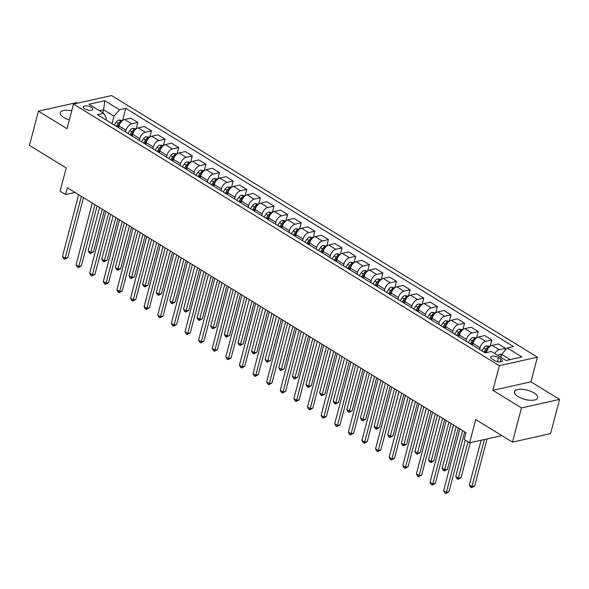 <?xml version="1.0" encoding="UTF-8"?>
<svg xmlns="http://www.w3.org/2000/svg" width="589" height="589" viewBox="0 0 589 589"><rect width="100%" height="100%" fill="white"/><g stroke="black" fill="none" stroke-linecap="round" stroke-linejoin="round"><path stroke-width="0.88" d="M71.711 110.828A12.023 4.756 14.7 0 0 60.284 112.705A12.023 4.756 14.7 0 0 63.877 117.557A12.023 4.756 14.7 0 0 69.318 119.957M518.04 396.581A12.023 4.756 14.7 0 0 530.137 400.262A12.023 4.756 14.7 0 0 537.698 397.84A12.023 4.756 14.7 0 0 534.105 392.988A12.023 4.756 14.7 0 0 522.009 389.314A12.023 4.756 14.7 0 0 514.44 391.737A12.023 4.756 14.7 0 0 518.04 396.581M84.772 108.847A4.933 1.951 14.7 0 0 89.734 110.357A4.933 1.951 14.7 0 0 92.834 109.363A4.933 1.951 14.7 0 0 91.361 107.375A4.933 1.951 14.7 0 0 86.399 105.865A4.933 1.951 14.7 0 0 83.299 106.859A4.933 1.951 14.7 0 0 84.772 108.847M77.424 103.193L76.526 102.633L38.432 111.152L29.45 145.38L66.211 167.961L60.1 191.241L65.548 194.584L75.031 192.463M537.426 357.184L111.579 95.558L73.485 104.069L499.332 365.703L537.426 357.184L530.961 381.827L492.868 390.345L521.456 407.912L559.55 399.394L530.961 381.827M559.55 399.394L550.568 433.622L512.474 442.14L475.713 419.552L469.61 442.832L501.865 435.624M521.456 407.912L512.474 442.14M469.61 442.832L464.161 439.482L465.958 432.643L67.345 187.736L65.548 194.584M500.878 359.054L498.478 357.582A4.778 1.892 14.7 0 0 493.67 356.124A4.778 1.892 14.7 0 0 490.666 357.089A4.778 1.892 14.7 0 0 492.095 359.01L494.495 360.483A4.778 1.892 14.7 0 0 499.303 361.948A4.778 1.892 14.7 0 0 502.307 360.983A4.778 1.892 14.7 0 0 500.878 359.054L500.113 361.963M510.243 359.614L501.688 354.357L507.247 347.959L513.475 346.568L125.752 108.361L122.564 120.495M507.247 347.959L521.95 356.993L506.091 360.534L491.388 351.508L485.159 352.899L97.435 114.686L103.664 113.294L88.961 104.26L104.82 100.719L119.523 109.753L125.752 108.361M492.868 390.345L499.332 365.703M38.432 111.152L67.021 128.719L73.485 104.069M103.664 113.294L106.344 117.852L105.821 119.839M102.832 112.786L103.62 109.79L99.467 110.717M500.908 357.354L501.688 354.357M486.337 352.634L486.566 351.743A6.162 3.446 -58.4 0 1 492.124 345.345L498.353 343.954L505.436 348.305L504.773 350.808M479.579 349.468L480.035 347.731A6.162 3.446 -58.4 0 1 485.586 341.333L491.815 339.941L490.144 346.325M472.496 345.117L472.952 343.38A6.162 3.446 -58.4 0 1 478.511 336.982L484.74 335.59L491.815 339.941M465.965 341.105L466.422 339.367A6.162 3.446 -58.4 0 1 471.973 332.969L478.202 331.578L476.53 337.961M458.883 336.753L459.339 335.016A6.162 3.446 -58.4 0 1 464.898 328.618L471.126 327.226L478.202 331.578M452.352 332.741L452.808 331.003A6.162 3.446 -58.4 0 1 458.36 324.605L464.588 323.214L462.917 329.597M445.269 328.39L445.726 326.652A6.162 3.446 -58.4 0 1 451.284 320.254L457.513 318.863L464.588 323.214M438.739 324.377L439.195 322.639A6.162 3.446 -58.4 0 1 444.747 316.241L450.975 314.85L449.304 321.233M431.656 320.026L432.112 318.288A6.162 3.446 -58.4 0 1 437.671 311.89L443.9 310.499L450.975 314.85M425.125 316.013L425.575 314.276A6.162 3.446 -58.4 0 1 431.133 307.878L437.362 306.486L435.683 312.869L432.039 312.384A4.086 2.282 121.6 0 0 429.381 314.519L427.408 317.412M418.043 311.662L418.499 309.924A6.162 3.446 -58.4 0 1 424.051 303.526L430.287 302.135L437.362 306.486M411.505 307.649L411.961 305.912A6.162 3.446 -58.4 0 1 417.52 299.514L423.749 298.122L422.07 304.506L418.426 304.02A4.086 2.282 121.6 0 0 415.76 306.155L413.795 309.048M404.429 303.298L404.886 301.561A6.162 3.446 -58.4 0 1 410.437 295.163L416.666 293.771L423.749 298.122M397.892 299.286L398.348 297.548A6.162 3.446 -58.4 0 1 403.907 291.15L410.135 289.759L408.457 296.142M390.816 294.934L391.273 293.197A6.162 3.446 -58.4 0 1 396.824 286.799L403.053 285.407L410.135 289.759M384.278 290.914L384.735 289.177A6.162 3.446 -58.4 0 1 390.293 282.786L396.522 281.387L394.844 287.778M377.203 286.571L377.659 284.833A6.162 3.446 -58.4 0 1 383.211 278.435L389.439 277.044L396.522 281.387M370.665 282.551L371.122 280.813A6.162 3.446 -58.4 0 1 376.68 274.422L382.909 273.024L381.23 279.414M363.59 278.207L364.046 276.469A6.162 3.446 -58.4 0 1 369.597 270.071L375.826 268.68L382.909 273.024M357.052 274.187L357.508 272.449A6.162 3.446 -58.4 0 1 363.067 266.051L369.296 264.66L367.617 271.05L363.965 270.565A4.086 2.282 121.6 0 0 361.307 272.7L359.334 275.593M349.976 269.843L350.426 268.105A6.162 3.446 -58.4 0 1 355.984 261.707L362.213 260.316L369.296 264.66M343.439 265.823L343.895 264.086A6.162 3.446 -58.4 0 1 349.446 257.688L355.675 256.296L354.004 262.687L350.352 262.201A4.086 2.282 121.6 0 0 347.694 264.336L345.721 267.229M336.356 261.479L336.812 259.742A6.162 3.446 -58.4 0 1 342.371 253.344L348.6 251.952L355.675 256.296M329.825 257.459L330.282 255.722A6.162 3.446 -58.4 0 1 335.833 249.324L342.062 247.932L340.39 254.323M322.743 253.115L323.199 251.378A6.162 3.446 -58.4 0 1 328.758 244.98L334.986 243.588L342.062 247.932M316.212 249.095L316.668 247.358A6.162 3.446 -58.4 0 1 322.22 240.96L328.448 239.568L326.777 245.959M309.129 244.752L309.586 243.014A6.162 3.446 -58.4 0 1 315.144 236.616L321.373 235.225L328.448 239.568M302.599 240.732L303.055 238.994A6.162 3.446 -58.4 0 1 308.607 232.596L314.835 231.205L313.164 237.595M295.516 236.388L295.972 234.643A6.162 3.446 -58.4 0 1 301.531 228.252L307.76 226.853L314.835 231.205M288.985 232.368L289.435 230.63A6.162 3.446 -58.4 0 1 294.993 224.232L301.222 222.841L299.543 229.231L295.899 228.746A4.086 2.282 121.6 0 0 293.241 230.881L291.268 233.774M281.903 228.017L282.359 226.279A6.162 3.446 -58.4 0 1 287.918 219.888L294.147 218.49L301.222 222.841M275.365 224.004L275.821 222.267A6.162 3.446 -58.4 0 1 281.38 215.868L287.609 214.477L285.93 220.868L282.286 220.382A4.086 2.282 121.6 0 0 279.62 222.517L277.655 225.41M268.289 219.653L268.746 217.915A6.162 3.446 -58.4 0 1 274.297 211.525L280.526 210.126L287.609 214.477M261.752 215.64L262.208 213.903A6.162 3.446 -58.4 0 1 267.767 207.505L273.995 206.113L272.317 212.504L268.672 212.018A4.086 2.282 121.6 0 0 266.007 214.153L264.041 217.047M254.676 211.289L255.133 209.551A6.162 3.446 -58.4 0 1 260.684 203.153L266.913 201.762L273.995 206.113M248.138 207.276L248.595 205.539A6.162 3.446 -58.4 0 1 254.153 199.141L260.382 197.749L258.704 204.14M241.063 202.925L241.519 201.188A6.162 3.446 -58.4 0 1 247.071 194.79L253.299 193.398L260.382 197.749M234.525 198.913L234.982 197.175A6.162 3.446 -58.4 0 1 240.54 190.777L246.769 189.386L245.09 195.776M227.45 194.561L227.906 192.824A6.162 3.446 -58.4 0 1 233.458 186.426L239.686 185.034L246.769 189.386M220.912 190.549L221.368 188.811A6.162 3.446 -58.4 0 1 226.927 182.413L233.156 181.022L231.477 187.412M213.836 186.198L214.286 184.46A6.162 3.446 -58.4 0 1 219.844 178.062L226.073 176.671L233.156 181.022M207.299 182.185L207.755 180.448A6.162 3.446 -58.4 0 1 213.306 174.049L219.542 172.658L217.864 179.049L214.212 178.555A4.086 2.282 121.6 0 0 211.554 180.69L209.581 183.591M200.216 177.834L200.672 176.096A6.162 3.446 -58.4 0 1 206.231 169.698L212.46 168.307L219.542 172.658M193.685 173.821L194.142 172.084A6.162 3.446 -58.4 0 1 199.693 165.686L205.922 164.294L204.25 170.677M186.603 169.47L187.059 167.732A6.162 3.446 -58.4 0 1 192.618 161.334L198.846 159.943L205.922 164.294M180.072 165.457L180.528 163.72A6.162 3.446 -58.4 0 1 186.08 157.322L192.308 155.93L190.637 162.314M172.989 161.106L173.446 159.369A6.162 3.446 -58.4 0 1 179.004 152.971L185.233 151.579L192.308 155.93M166.459 157.094L166.915 155.356A6.162 3.446 -58.4 0 1 172.467 148.958L178.695 147.567L177.024 153.95M159.376 152.742L159.833 151.005A6.162 3.446 -58.4 0 1 165.391 144.607L171.62 143.215L178.695 147.567M152.845 148.73L153.302 146.992A6.162 3.446 -58.4 0 1 158.853 140.594L165.082 139.203L163.411 145.586M145.763 144.379L146.219 142.641A6.162 3.446 -58.4 0 1 151.778 136.243L158.007 134.852L165.082 139.203M139.232 140.366L139.681 138.629A6.162 3.446 -58.4 0 1 145.24 132.23L151.469 130.839L149.79 137.222L146.146 136.736A4.086 2.282 121.6 0 0 143.48 138.871L141.515 141.765M132.15 136.015L132.606 134.277A6.162 3.446 -58.4 0 1 138.157 127.879L144.386 126.488L151.469 130.839M125.612 132.002L126.068 130.265A6.162 3.446 -58.4 0 1 131.627 123.867L137.855 122.475L136.177 128.858M118.536 127.651L118.993 125.913A6.162 3.446 -58.4 0 1 124.544 119.515L130.773 118.124L137.855 122.475M111.998 123.638L113.964 116.151L103.62 109.79L104.82 100.719M494.723 353.555A6.162 3.446 -58.4 0 1 499.207 349.697L505.436 348.305M119.523 109.753L113.964 116.151M462.571 430.559L446.366 492.338L443.642 490.666L459.854 428.888M464.662 431.84L448.943 491.763L446.366 492.338L445.851 493.442L444.769 492.772L443.642 490.666M448.943 491.763L445.851 493.442M501.732 354.313L500.105 354.203A4.086 2.282 121.6 0 0 498.036 355.587M481.095 440.263L469.381 484.916L472.106 486.588L474.682 486.013L487.029 438.938M501.298 355.852A4.086 2.282 121.6 0 0 500.105 356.86M474.682 486.013L471.598 487.692L484.452 439.512M471.598 487.692L470.508 487.022L469.381 484.916M448.958 422.195L432.753 483.974L430.029 482.303L446.234 420.524M451.049 423.476L435.323 483.4L432.753 483.974L432.238 485.078L431.148 484.408L430.029 482.303M435.323 483.4L432.238 485.078M435.345 413.831L419.14 475.61L416.416 473.939L432.62 412.16M437.436 415.112L421.709 475.036L419.14 475.61L418.624 476.715L417.535 476.045L416.416 473.939M421.709 475.036L418.624 476.715M421.731 405.468L405.526 467.246L402.802 465.575L419.007 403.796M423.815 406.749L408.096 466.672L405.526 467.246L405.011 468.351L403.921 467.681L402.802 465.575M408.096 466.672L405.011 468.351M490.122 346.347L486.492 345.839A4.086 2.282 121.6 0 0 483.834 347.974L481.861 350.867M465.31 440.189L455.768 476.545L458.492 478.224L461.069 477.65L470.236 442.692M488.899 347.473L487.744 347.451A4.086 2.282 121.6 0 0 485.903 349.248L483.93 352.141M484.887 352.73L486.764 349.976A2.084 1.163 -58.4 0 1 487.228 349.424L487.744 347.451M485.292 352.87L487.155 350.124M461.069 477.65L457.984 479.328L468.034 441.86M457.984 479.328L456.895 478.658L455.768 476.545M476.508 337.983L472.879 337.475A4.086 2.282 121.6 0 0 470.221 339.61L468.248 342.503M453.493 424.978L442.155 468.181L444.879 469.86L447.456 469.286L458.301 427.931M475.286 339.109L474.13 339.087A4.086 2.282 121.6 0 0 472.29 340.884L470.316 343.777M471.274 344.366L473.151 341.613A2.084 1.163 -58.4 0 1 473.615 341.06L474.13 339.087M471.627 344.58L473.541 341.76M447.456 469.286L444.364 470.964L456.21 426.65M444.364 470.964L443.281 470.294L442.155 468.181M462.895 329.612L459.265 329.111A4.086 2.282 121.6 0 0 456.608 331.246L454.634 334.14M439.88 416.614L428.542 459.818L431.266 461.496L433.835 460.915L444.688 419.567M461.673 330.746L460.517 330.724A4.086 2.282 121.6 0 0 458.676 332.52L456.703 335.413M457.66 336.002L459.538 333.249A2.084 1.163 -58.4 0 1 460.002 332.697L460.517 330.724M458.014 336.216L459.928 333.396M433.835 460.915L430.75 462.601L442.597 418.286M430.75 462.601L429.661 461.931L428.542 459.818M408.118 397.104L391.913 458.883L389.189 457.211L405.394 395.433M410.202 398.385L394.483 458.308L391.913 458.883L391.398 459.987L390.308 459.317L389.189 457.211M394.483 458.308L391.398 459.987M449.282 321.248L445.652 320.747A4.086 2.282 121.6 0 0 442.994 322.882L441.021 325.776M426.259 408.251L414.928 451.454L417.653 453.132L420.222 452.551L431.074 411.203M448.06 322.382L446.904 322.36A4.086 2.282 121.6 0 0 445.063 324.156L443.09 327.05M444.047 327.639L445.925 324.878A2.084 1.163 -58.4 0 1 446.388 324.333L446.904 322.36M444.4 327.852L446.315 325.032M420.222 452.551L417.137 454.237L428.983 409.922M417.137 454.237L416.048 453.567L414.928 451.454M394.505 388.74L378.293 450.519L375.576 448.847L391.781 387.069M396.588 390.021L380.869 449.944L378.293 450.519L377.785 451.623L376.695 450.953L375.576 448.847M380.869 449.944L377.785 451.623M380.892 380.376L364.679 442.155L361.963 440.484L378.167 378.705M382.975 381.657L367.256 441.581L364.679 442.155L364.171 443.259L363.082 442.589L361.963 440.484M367.256 441.581L364.171 443.259M367.278 372.012L351.066 433.791L348.342 432.12L364.554 370.341M369.362 373.293L353.643 433.217L351.066 433.791L350.558 434.896L349.468 434.226L348.342 432.12M353.643 433.217L350.558 434.896M353.665 363.649L337.453 425.427L334.729 423.756L350.941 361.97M355.749 364.93L340.03 424.853L337.453 425.427L336.945 426.532L335.855 425.862L334.729 423.756M340.03 424.853L336.945 426.532M340.044 355.285L323.84 417.064L321.115 415.392L337.328 353.606M342.135 356.566L326.416 416.489L323.84 417.064L323.332 418.168L322.242 417.498L321.115 415.392M326.416 416.489L323.332 418.168M412.646 399.887L401.315 443.09L404.039 444.769L406.609 444.187L417.461 402.839M434.446 314.018L433.29 313.996A4.086 2.282 121.6 0 0 431.45 315.792L429.477 318.686M430.434 319.275L432.311 316.514A2.084 1.163 -58.4 0 1 432.775 315.969L433.29 313.996M430.78 319.488L432.701 316.668M406.609 444.187L403.524 445.873L415.37 401.558M403.524 445.873L402.434 445.203L401.315 443.09M399.033 391.523L387.702 434.726L390.426 436.397L392.996 435.823L403.848 394.475M420.833 305.654L419.677 305.632A4.086 2.282 121.6 0 0 417.829 307.429L415.863 310.322M416.821 310.911L418.698 308.15A2.084 1.163 -58.4 0 1 419.162 307.605L419.677 305.632M417.167 311.125L419.088 308.305M392.996 435.823L389.911 437.509L401.757 393.194M389.911 437.509L388.821 436.839L387.702 434.726M408.435 296.157L404.812 295.656A4.086 2.282 121.6 0 0 402.147 297.791L400.181 300.684M385.42 383.159L374.089 426.362L376.805 428.034L379.382 427.459L390.227 386.112M407.22 297.29L406.064 297.268A4.086 2.282 121.6 0 0 404.216 299.065L402.25 301.958M403.207 302.547L405.085 299.786A2.084 1.163 -58.4 0 1 405.549 299.241L406.064 297.268M403.553 302.761L405.475 299.941M379.382 427.459L376.297 429.145L388.144 384.831M376.297 429.145L375.208 428.475L374.089 426.362M394.821 287.793L391.192 287.292A4.086 2.282 121.6 0 0 388.534 289.427L386.568 292.321M371.806 374.795L360.475 417.999L363.192 419.67L365.769 419.096L376.614 377.748M393.607 288.927L392.451 288.904A4.086 2.282 121.6 0 0 390.603 290.701L388.637 293.594M389.594 294.183L391.471 291.422A2.084 1.163 -58.4 0 1 391.928 290.878L392.451 288.904M389.94 294.397L391.862 291.577M365.769 419.096L362.684 420.782L374.53 376.467M362.684 420.782L361.594 420.112L360.475 417.999M381.208 279.429L377.578 278.928A4.086 2.282 121.6 0 0 374.921 281.063L372.955 283.957M358.193 366.432L346.855 409.635L349.579 411.306L352.156 410.732L363.001 369.384M379.993 280.563L378.837 280.541A4.086 2.282 121.6 0 0 376.989 282.337L375.024 285.231M375.981 285.82L377.851 283.059A2.084 1.163 -58.4 0 1 378.315 282.506L378.837 280.541M376.327 286.033L378.248 283.213M352.156 410.732L349.071 412.418L360.917 368.103M349.071 412.418L347.981 411.748L346.855 409.635M326.431 346.921L310.226 408.7L307.502 407.028L323.714 345.242M328.522 348.202L312.803 408.125L310.226 408.7L309.718 409.804L308.629 409.134L307.502 407.028M312.803 408.125L309.718 409.804M344.58 358.068L333.241 401.271L335.966 402.942L338.542 402.368L349.387 361.02M366.38 272.199L365.217 272.177A4.086 2.282 121.6 0 0 363.376 273.973L361.403 276.867M362.36 277.456L364.238 274.695A2.084 1.163 -58.4 0 1 364.701 274.143L365.217 272.177M362.714 277.669L364.628 274.849M338.542 402.368L335.458 404.047L347.304 359.739M335.458 404.047L334.368 403.384L333.241 401.271M312.818 338.557L296.613 400.336L293.889 398.665L310.094 336.879M314.909 339.838L299.19 399.762L296.613 400.336L296.098 401.44L295.008 400.77L293.889 398.665M299.19 399.762L296.098 401.44M330.966 349.704L319.628 392.907L322.352 394.578L324.929 394.004L335.774 352.656M352.759 263.835L351.604 263.813A4.086 2.282 121.6 0 0 349.763 265.61L347.79 268.503M348.747 269.092L350.624 266.331A2.084 1.163 -58.4 0 1 351.088 265.779L351.604 263.813M349.1 269.306L351.015 266.486M324.929 394.004L321.844 395.683L333.691 351.375M321.844 395.683L320.755 395.02L319.628 392.907M299.205 330.193L283 391.972L280.276 390.301L296.481 328.515M301.296 331.474L285.569 391.398L283 391.972L282.484 393.077L281.395 392.407L280.276 390.301M285.569 391.398L282.484 393.077M340.368 254.338L336.739 253.837A4.086 2.282 121.6 0 0 334.081 255.972L332.108 258.865M317.353 341.34L306.015 384.543L308.739 386.215L311.316 385.64L322.161 344.293M339.146 255.471L337.99 255.449A4.086 2.282 121.6 0 0 336.15 257.246L334.177 260.139M335.134 260.728L337.011 257.967A2.084 1.163 -58.4 0 1 337.475 257.415L337.99 255.449M335.487 260.942L337.401 258.122M311.316 385.64L308.224 387.319L320.07 343.012M308.224 387.319L307.141 386.649L306.015 384.543M285.591 321.822L269.387 383.608L266.662 381.93L282.867 320.151M287.682 323.111L271.956 383.034L269.387 383.608L268.871 384.713L267.781 384.043L266.662 381.93M271.956 383.034L268.871 384.713M326.755 245.974L323.125 245.473A4.086 2.282 121.6 0 0 320.468 247.608L318.494 250.502M303.74 332.976L292.402 376.18L295.126 377.851L297.695 377.277L308.548 335.929M325.533 247.108L324.377 247.085A4.086 2.282 121.6 0 0 322.536 248.875L320.563 251.775M321.52 252.357L323.398 249.603A2.084 1.163 -58.4 0 1 323.862 249.051L324.377 247.085M321.874 252.578L323.788 249.758M297.695 377.277L294.61 378.955L306.457 334.648M294.61 378.955L293.521 378.285L292.402 376.18M271.978 313.458L255.773 375.245L253.049 373.566L269.254 311.787M274.062 314.747L258.343 374.663L255.773 375.245L255.258 376.349L254.168 375.679L253.049 373.566M258.343 374.663L255.258 376.349M313.142 237.61L309.512 237.109A4.086 2.282 121.6 0 0 306.854 239.244L304.881 242.138M290.119 324.613L278.788 367.816L281.513 369.487L284.082 368.913L294.934 327.565M311.92 238.744L310.764 238.722A4.086 2.282 121.6 0 0 308.923 240.511L306.95 243.412M307.907 243.993L309.785 241.24A2.084 1.163 -58.4 0 1 310.248 240.687L310.764 238.722M308.261 244.214L310.175 241.394M284.082 368.913L280.997 370.591L292.843 326.284M280.997 370.591L279.908 369.921L278.788 367.816M258.365 305.095L242.16 366.881L239.436 365.202L255.641 303.423M260.448 306.383L244.729 366.299L242.16 366.881L241.645 367.985L240.555 367.315L239.436 365.202M244.729 366.299L241.645 367.985M276.506 316.249L265.175 359.452L267.899 361.123L270.469 360.549L281.321 319.201M298.306 230.38L297.151 230.358A4.086 2.282 121.6 0 0 295.31 232.147L293.337 235.048M294.294 235.629L296.171 232.876A2.084 1.163 -58.4 0 1 296.635 232.324L297.151 230.358M294.647 235.85L296.561 233.03M270.469 360.549L267.384 362.228L279.23 317.92M267.384 362.228L266.294 361.558L265.175 359.452M244.752 296.731L228.539 358.517L225.823 356.838L242.027 295.06M246.835 298.012L231.116 357.935L228.539 358.517L228.031 359.621L226.942 358.951L225.823 356.838M231.116 357.935L228.031 359.621M231.138 288.367L214.926 350.153L212.202 348.474L228.414 286.696M233.222 289.648L217.503 349.572L214.926 350.153L214.418 351.258L213.328 350.588L212.202 348.474M217.503 349.572L214.418 351.258M217.525 280.003L201.313 341.782L198.589 340.111L214.801 278.332M219.609 281.284L203.89 341.208L201.313 341.782L200.805 342.894L199.715 342.224L198.589 340.111M203.89 341.208L200.805 342.894M203.904 271.639L187.7 333.418L184.975 331.747L201.188 269.968M205.995 272.921L190.276 332.844L187.7 333.418L187.192 334.53L186.102 333.86L184.975 331.747M190.276 332.844L187.192 334.53M190.291 263.276L174.086 325.054L171.362 323.383L187.574 261.604M192.382 264.557L176.663 324.48L174.086 325.054L173.578 326.166L172.489 325.496L171.362 323.383M176.663 324.48L173.578 326.166M176.678 254.912L160.473 316.691L157.749 315.019L173.954 253.241M178.769 256.193L163.05 316.116L160.473 316.691L159.958 317.795L158.875 317.132L157.749 315.019M163.05 316.116L159.958 317.795M163.065 246.548L146.86 308.327L144.136 306.655L160.341 244.877M165.156 247.829L149.429 307.752L146.86 308.327L146.344 309.431L145.255 308.769L144.136 306.655M149.429 307.752L146.344 309.431M149.451 238.184L133.247 299.963L130.522 298.292L146.727 236.513M151.542 239.465L135.816 299.389L133.247 299.963L132.731 301.067L131.642 300.405L130.522 298.292M135.816 299.389L132.731 301.067M262.893 307.878L251.562 351.088L254.286 352.759L256.856 352.185L267.708 310.837M284.693 222.016L283.537 221.994A4.086 2.282 121.6 0 0 281.689 223.783L279.723 226.684M280.681 227.266L282.558 224.512A2.084 1.163 -58.4 0 1 283.022 223.96L283.537 221.994M281.027 227.487L282.948 224.667M256.856 352.185L253.771 353.864L265.617 309.556M253.771 353.864L252.681 353.194L251.562 351.088M249.28 299.514L237.949 342.724L240.665 344.396L243.242 343.821L254.087 302.474M271.08 213.652L269.924 213.63A4.086 2.282 121.6 0 0 268.076 215.419L266.11 218.313M267.067 218.902L268.945 216.148A2.084 1.163 -58.4 0 1 269.409 215.596L269.924 213.63M267.413 219.123L269.335 216.303M243.242 343.821L240.157 345.5L252.004 301.193M240.157 345.5L239.068 344.83L237.949 342.724M258.681 204.155L255.052 203.647A4.086 2.282 121.6 0 0 252.394 205.789L250.428 208.683M235.666 291.15L224.335 334.361L227.052 336.032L229.629 335.458L240.474 294.11M257.467 205.289L256.311 205.267A4.086 2.282 121.6 0 0 254.463 207.056L252.497 209.949M253.454 210.538L255.332 207.784A2.084 1.163 -58.4 0 1 255.788 207.232L256.311 205.267M253.8 210.752L255.722 207.939M229.629 335.458L226.544 337.136L238.39 292.829M226.544 337.136L225.454 336.466L224.335 334.361M245.068 195.791L241.438 195.283A4.086 2.282 121.6 0 0 238.781 197.425L236.815 200.319M222.053 282.786L210.715 325.997L213.439 327.668L216.016 327.094L226.861 285.746M243.853 196.925L242.697 196.895A4.086 2.282 121.6 0 0 240.849 198.692L238.884 201.585M239.841 202.174L241.711 199.421A2.084 1.163 -58.4 0 1 242.175 198.868L242.697 196.895M240.187 202.388L242.108 199.575M216.016 327.094L212.931 328.772L224.777 284.465M212.931 328.772L211.841 328.102L210.715 325.997M231.455 187.427L227.825 186.919A4.086 2.282 121.6 0 0 225.167 189.054L223.194 191.955M208.44 274.422L197.101 317.633L199.826 319.304L202.402 318.73L213.247 277.382M230.24 188.554L229.077 188.532A4.086 2.282 121.6 0 0 227.236 190.328L225.27 193.221M226.22 193.81L228.098 191.057A2.084 1.163 -58.4 0 1 228.561 190.505L229.077 188.532M226.574 194.024L228.495 191.211M202.402 318.73L199.318 320.409L211.164 276.101M199.318 320.409L198.228 319.739L197.101 317.633M194.826 266.059L183.488 309.269L186.212 310.94L188.789 310.366L199.634 269.018M216.619 180.19L215.464 180.168A4.086 2.282 121.6 0 0 213.623 181.964L211.65 184.858M212.607 185.447L214.484 182.693A2.084 1.163 -58.4 0 1 214.948 182.141L215.464 180.168M212.96 185.66L214.875 182.848M188.789 310.366L185.704 312.045L197.551 267.73M185.704 312.045L184.615 311.375L183.488 309.269M204.228 170.7L200.599 170.192A4.086 2.282 121.6 0 0 197.941 172.327L195.968 175.227M181.213 257.695L169.875 300.905L172.599 302.577L175.176 302.002L186.021 260.655M203.006 171.826L201.85 171.804A4.086 2.282 121.6 0 0 200.01 173.6L198.037 176.494M198.994 177.083L200.871 174.329A2.084 1.163 -58.4 0 1 201.335 173.777L201.85 171.804M199.347 177.296L201.261 174.484M175.176 302.002L172.084 303.681L183.937 259.366M172.084 303.681L171.001 303.011L169.875 300.905M190.615 162.336L186.985 161.828A4.086 2.282 121.6 0 0 184.328 163.963L182.354 166.864M167.6 249.331L156.262 292.542L158.986 294.213L161.555 293.639L172.408 252.291M189.393 163.462L188.237 163.44A4.086 2.282 121.6 0 0 186.396 165.237L184.423 168.13M185.38 168.719L187.258 165.965A2.084 1.163 -58.4 0 1 187.722 165.413L188.237 163.44M185.734 168.933L187.648 166.12M161.555 293.639L158.47 295.317L170.317 251.002M158.47 295.317L157.381 294.647L156.262 292.542M135.838 229.82L119.633 291.599L116.909 289.928L133.114 228.149M137.922 231.102L122.203 291.025L119.633 291.599L119.118 292.704L118.028 292.034L116.909 289.928M122.203 291.025L119.118 292.704M177.002 153.972L173.372 153.464A4.086 2.282 121.6 0 0 170.714 155.599L168.741 158.493M153.979 240.967L142.648 284.178L145.373 285.849L147.942 285.275L158.794 243.92M175.78 155.098L174.624 155.076A4.086 2.282 121.6 0 0 172.783 156.873L170.81 159.766M171.767 160.355L173.645 157.602A2.084 1.163 -58.4 0 1 174.108 157.049L174.624 155.076M172.121 160.569L174.035 157.756M147.942 285.275L144.857 286.953L156.703 242.639M144.857 286.953L143.768 286.283L142.648 284.178M122.225 221.457L106.02 283.235L103.296 281.564L119.501 219.785M124.308 222.738L108.59 282.661L106.02 283.235L105.505 284.34L104.415 283.67L103.296 281.564M108.59 282.661L105.505 284.34M163.389 145.608L159.759 145.1A4.086 2.282 121.6 0 0 157.101 147.235L155.128 150.129M140.366 232.603L129.035 275.807L131.759 277.485L134.329 276.911L145.181 235.556M162.166 146.735L161.011 146.713A4.086 2.282 121.6 0 0 159.17 148.509L157.197 151.402M158.154 151.991L160.031 149.238A2.084 1.163 -58.4 0 1 160.495 148.686L161.011 146.713M158.507 152.205L160.422 149.385M134.329 276.911L131.244 278.59L143.09 234.275M131.244 278.59L130.154 277.92L129.035 275.807M108.612 213.093L92.399 274.872L89.683 273.2L105.887 211.422M110.695 214.374L94.976 274.297L92.399 274.872L91.891 275.976L90.802 275.306L89.683 273.2M94.976 274.297L91.891 275.976M126.753 224.24L115.422 267.443L118.146 269.121L120.716 268.54L131.568 227.192M148.553 138.371L147.397 138.349A4.086 2.282 121.6 0 0 145.557 140.145L143.583 143.039M144.541 143.628L146.418 140.874A2.084 1.163 -58.4 0 1 146.882 140.322L147.397 138.349M144.887 143.841L146.808 141.021M120.716 268.54L117.631 270.226L129.477 225.911M117.631 270.226L116.541 269.556L115.422 267.443M94.998 204.729L78.786 266.508L76.069 264.836L92.274 203.058M97.082 206.01L81.363 265.933L78.786 266.508L78.278 267.612L77.188 266.942L76.069 264.836M81.363 265.933L78.278 267.612M136.155 128.873L132.532 128.373A4.086 2.282 121.6 0 0 129.867 130.508L127.901 133.401M113.14 215.876L101.809 259.079L104.525 260.758L107.102 260.176L117.947 218.828M134.94 130.007L133.784 129.985A4.086 2.282 121.6 0 0 131.936 131.781L129.97 134.675M130.927 135.264L132.805 132.51A2.084 1.163 -58.4 0 1 133.269 131.958L133.784 129.985M131.273 135.477L133.195 132.658M107.102 260.176L104.017 261.862L115.864 217.547M104.017 261.862L102.928 261.192L101.809 259.079M81.385 196.365L65.173 258.144L62.449 256.473L78.661 194.694M83.469 197.646L67.75 257.57L65.173 258.144L64.665 259.248L63.575 258.578L62.449 256.473M67.75 257.57L64.665 259.248M122.541 120.509L118.912 120.009A4.086 2.282 121.6 0 0 116.254 122.144L114.288 125.037M99.526 207.512L88.195 250.715L90.912 252.394L93.489 251.812L104.334 210.464M121.327 121.643L120.171 121.621A4.086 2.282 121.6 0 0 118.323 123.418L116.357 126.311M117.314 126.9L119.192 124.139A2.084 1.163 -58.4 0 1 119.648 123.594L120.171 121.621M117.66 127.114L119.582 124.294M93.489 251.812L90.404 253.498L102.25 209.183M90.404 253.498L89.314 252.828L88.195 250.715M486.566 351.743L487.567 352.362M472.952 343.38L480.035 347.731M459.339 335.016L466.422 339.367M445.726 326.652L452.808 331.003M432.112 318.288L439.195 322.639M418.499 309.924L425.575 314.276M404.886 301.561L411.961 305.912M391.273 293.197L398.348 297.548M377.659 284.833L384.735 289.177M364.046 276.469L371.122 280.813M350.426 268.105L357.508 272.449M336.812 259.742L343.895 264.086M323.199 251.378L330.282 255.722M309.586 243.014L316.668 247.358M295.972 234.643L303.055 238.994M282.359 226.279L289.435 230.63M268.746 217.915L275.821 222.267M255.133 209.551L262.208 213.903M241.519 201.188L248.595 205.539M227.906 192.824L234.982 197.175M214.286 184.46L221.368 188.811M200.672 176.096L207.755 180.448M187.059 167.732L194.142 172.084M173.446 159.369L180.528 163.72M159.833 151.005L166.915 155.356M146.219 142.641L153.302 146.992M132.606 134.277L139.681 138.629M118.993 125.913L126.068 130.265M492.124 345.345L499.207 349.697M478.511 336.982L485.586 341.333M464.898 328.618L471.973 332.969M451.284 320.254L458.36 324.605M437.671 311.89L444.747 316.241M424.051 303.526L431.133 307.878M410.437 295.163L417.52 299.514M396.824 286.799L403.907 291.15M383.211 278.435L390.293 282.786M369.597 270.071L376.68 274.422M355.984 261.707L363.067 266.051M342.371 253.344L349.446 257.688M328.758 244.98L335.833 249.324M315.144 236.616L322.22 240.96M301.531 228.252L308.607 232.596M287.918 219.888L294.993 224.232M274.297 211.525L281.38 215.868M260.684 203.153L267.767 207.505M247.071 194.79L254.153 199.141M233.458 186.426L240.54 190.777M219.844 178.062L226.927 182.413M206.231 169.698L213.306 174.049M192.618 161.334L199.693 165.686M179.004 152.971L186.08 157.322M165.391 144.607L172.467 148.958M151.778 136.243L158.853 140.594M138.157 127.879L145.24 132.23M124.544 119.515L131.627 123.867M497.411 361.653L498.478 357.582M501.519 355.027L500.186 354.21M489.017 347.348L486.573 345.846M485.903 349.248L483.834 347.974M475.404 338.984L472.96 337.482M472.29 340.884L470.221 339.61M461.791 330.62L459.346 329.118M458.676 332.52L456.608 331.246M448.177 322.257L445.733 320.755M445.063 324.156L442.994 322.882M434.564 313.893L432.112 312.391M431.45 315.792L429.381 314.519M420.951 305.529L418.499 304.027M417.829 307.429L415.76 306.155M407.338 297.165L404.886 295.663M404.216 299.065L402.147 297.791M393.724 288.801L391.273 287.299M390.603 290.701L388.534 289.427M380.104 280.438L377.659 278.928M376.989 282.337L374.921 281.063M366.491 272.074L364.046 270.565M363.376 273.973L361.307 272.7M352.877 263.71L350.433 262.201M349.763 265.61L347.694 264.336M339.264 255.346L336.82 253.837M336.15 257.246L334.081 255.972M325.651 246.982L323.206 245.473M322.536 248.875L320.468 247.608M312.037 238.611L309.593 237.109M308.923 240.511L306.854 239.244M298.424 230.247L295.972 228.746M295.31 232.147L293.241 230.881M284.811 221.884L282.359 220.382M281.689 223.783L279.62 222.517M271.198 213.52L268.746 212.018M268.076 215.419L266.007 214.153M257.584 205.156L255.133 203.654M254.463 207.056L252.394 205.789M243.964 196.792L241.519 195.29M240.849 198.692L238.781 197.425M230.351 188.428L227.906 186.927M227.236 190.328L225.167 189.054M216.737 180.065L214.293 178.563M213.623 181.964L211.554 180.69M203.124 171.701L200.68 170.199M200.01 173.6L197.941 172.327M189.511 163.337L187.066 161.835M186.396 165.237L184.328 163.963M175.897 154.973L173.453 153.471M172.783 156.873L170.714 155.599M162.284 146.609L159.833 145.108M159.17 148.509L157.101 147.235M148.671 138.246L146.219 136.744M145.557 140.145L143.48 138.871M135.058 129.882L132.606 128.38M131.936 131.781L129.867 130.508M121.444 121.518L118.993 120.016M118.323 123.418L116.254 122.144"/></g></svg>
